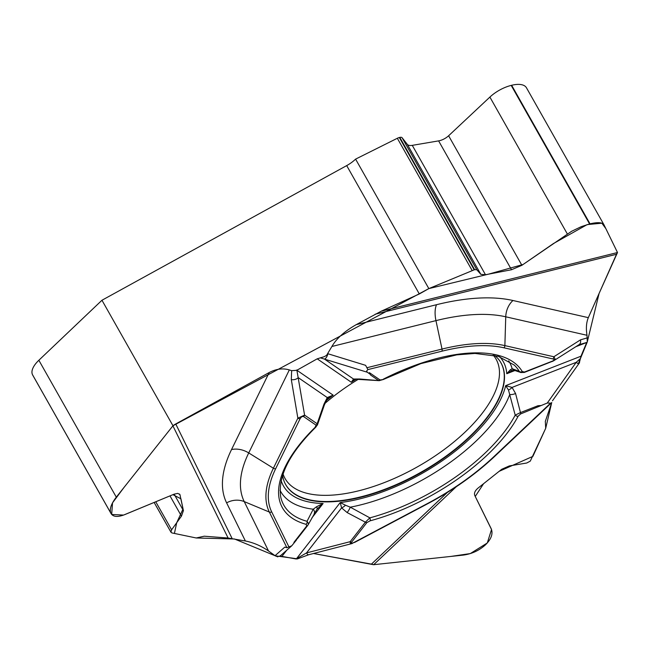 <?xml version="1.0" encoding="UTF-8"?>
<svg xmlns="http://www.w3.org/2000/svg" width="650" height="650" viewBox="0 0 650 650"><rect width="100%" height="100%" fill="white"/><g stroke="black" fill="none" stroke-linecap="round" stroke-linejoin="round"><path stroke-width="0.97" d="M308.051 524.924L307.767 525.354A2.6 1.56 -142.1 0 1 307.678 525.476A2.6 1.56 -142.1 0 1 306.776 525.899L293.889 542.433L297.952 537.972M293.889 542.433L307.572 525.606M552.476 400.798L578.581 364.057L576.201 362.342L580.426 358.54L580.978 356.208L505.659 385.653L508.479 389.992L515.206 415.147A2.6 1.885 -152 0 0 518.156 416.211L520.65 413.92A2.6 0.699 68.6 0 0 520.463 412.579L515.206 415.147A135.403 61.474 150.5 0 1 369.858 517.855A2.6 1.146 74.9 0 1 370.118 520.821L366.868 522.592A2.6 1.56 -142.1 0 1 365.349 522.194L369.858 517.855L350.277 507.179A131.406 59.662 150.5 0 0 509.746 394.485A5.322 1.95 163.1 0 0 515.58 393.518L512.07 387.416L576.201 362.342L547.284 403.033L550.582 403.13L493.846 456.69A2.6 1.105 46.7 0 0 494.488 456.568L551.679 402.586M358.589 379.121A123.679 56.152 150.5 0 0 324.984 403.374M282.579 475.378A123.679 56.152 150.5 0 0 284.814 482.926A123.679 56.152 150.5 0 0 311.967 500.646A123.679 56.152 150.5 0 0 448.394 454.911A123.679 56.152 150.5 0 0 499.964 361.205A123.679 56.152 150.5 0 0 494.642 355.396M587.056 342.534L587.299 341.859A5.322 4.249 102.8 0 1 586.731 342.461L580.978 356.208M297.05 369.915L296.108 370.362A5.322 3.957 26.1 0 0 296.887 370.248L317.208 358.824L324.269 356.679L326.592 355.331L331.898 346.483C336.513 338.504 344.622 331.224 356.216 324.659L381.249 311.188L419.323 293.971L428.837 288.6L355.591 159.12A20.784 9.433 -29.5 0 1 346.694 165.604L101.961 300.251L172.973 425.758A19.484 17.355 153.8 0 1 175.736 423.954L269.189 372.539C276.152 368.891 282.864 368.014 289.323 369.915L248.731 452.936A19.484 14.479 26.1 0 0 231.53 449.564L269.189 372.539M297.521 558.837L275.21 555.807L268.548 551.013C261.332 545.967 253.614 542.628 245.375 540.987L228.109 538.029L204.254 536.201L196.227 537.981L171.868 532.911L170.934 532.106L171.608 529.791L181.456 516.141L183.414 510.624L179.904 494.528L177.775 493.391L174.135 494.163L183.414 510.624M545.317 421.395L545.699 428.301L530.278 461.126L526.711 463.019L509.332 465.912L501.727 469.276L478.051 488.093C474.955 490.718 473.882 493.228 474.841 495.617L491.148 528.596C493.253 533.569 491.4 538.939 485.591 544.708L485.249 545.025C479.009 550.639 471.608 554.003 463.044 555.124L373.563 564.712A19.484 8.287 46.7 0 0 371.426 564.127L313.536 553.499L373.563 564.712L450.824 556.433L470.308 553.581L487.289 542.969L491.53 529.531L475.239 496.454L483.576 483.698L499.102 471.348L532.878 456.381L545.699 428.301L551.736 402.537L545.317 421.395M381.249 311.188L617.5 252.525A19.484 9.068 -104 0 0 616.509 254.264L588.323 317.655C586.332 322.473 585.886 328.348 586.999 335.286L505.749 316.794A19.484 15.535 102.8 0 1 512.947 300.503L588.323 317.655M172.973 425.758L428.837 288.6L488.353 274.194L523.047 264.509L553.41 243.571L587.178 224.599L601.867 223.194L605.857 228.629L617.5 252.525L599.089 293.451L587.299 341.876L586.999 335.286M579.215 363.179L580.426 358.54M296.01 558.967L297.505 558.846M275.048 555.693L284.781 547.129L286.894 547.722L291.769 545.789L296.465 540.004M281.182 555.1L280.288 556.514L281.832 556.367M306.776 525.899L306.118 524.339A2.6 2.104 -74.7 0 0 307.027 521.308L313.259 509.21L316.477 506.797L323.115 503.498L316.948 509.226A5.322 2.186 32.8 0 0 317.062 509.088L317.249 508.804M280.971 555.279A5.322 5.086 -131.3 0 1 275.21 555.807M508.479 389.992A5.322 2.364 -45.9 0 0 512.07 387.416L505.659 385.653A126.263 57.322 150.5 0 1 340.226 502.564L345.451 505.204A5.322 2.519 -36.2 0 1 341.599 507.878L306.532 552.906L350.179 541.669L365.349 522.194L347.124 512.558L341.599 507.878L340.226 502.564L296.498 558.707L306.532 552.906A5.322 1.917 75.6 0 0 308.628 554.759L352.121 543.538M351.837 543.628L354.421 542.222C351.585 543.636 350.675 543.587 351.699 542.076A2.6 1.56 37.9 0 1 350.179 541.669L350.277 543.408L351.683 543.676M547.284 403.033L520.65 413.92M308.1 524.834L308.376 523.339L307.027 521.308A135.403 61.474 -29.5 0 1 280.767 497.177C277.648 476.71 289.315 453.391 315.762 427.204A2.6 1.17 -134.4 0 1 315.079 427.367L316.079 425.157A2.6 2.259 -55.5 0 0 317.151 423.743L317.566 424.515M327.511 398.816L333.133 395.135L296.887 370.248L304.582 415.114A2.6 2.259 124.5 0 1 303.509 416.528L301.803 416.626L300.162 418.616A2.6 1.934 -153.9 0 1 297.863 418.169L291.306 379.592L291.647 370.671L289.323 369.915M288.998 547.056L271.692 511.891A149.329 67.795 -29.5 0 1 275.689 468.674L300.162 418.616M515.58 393.518L520.463 412.579L538.013 405.714L540.849 405.551M345.451 505.204L350.277 507.179A5.322 1.219 -60.1 0 1 347.124 512.558M280.02 490.23A131.406 59.662 150.5 0 0 313.259 509.21A5.322 4.136 29.4 0 1 314.104 513.955M316.477 506.797A5.322 2.186 32.8 0 1 317.062 509.088L308.019 524.989M380.055 379.957L369.379 372.629L370.5 374.969L378.446 380.429A2.6 2.259 -55.5 0 0 380.055 379.957L383.24 379.527L420.924 363.602L456.731 354.868L474.955 353.438L498.412 356.395L514.264 365.072A135.403 61.474 -29.5 0 1 519.253 371.337L512.127 368.68L510.348 369.793L506.764 373.726L514.938 370.524M296.108 370.362L291.647 370.671M551.923 361.579A2.6 0.699 -111.4 0 0 552.077 361.579A2.6 0.699 -111.4 0 0 552.264 361.173C554.45 360.214 554.661 359.466 552.898 358.938L503.913 347.791A149.329 67.795 -29.5 0 0 441.935 351.195L367.892 369.598L365.601 365.324L367.884 369.59L366.641 370.996L367.25 372.223L320.223 357.801M356.346 379.113A126.263 57.322 150.5 0 0 351.341 382.265L353.511 379.023L359.474 378.983L379.007 380.64M379.356 380.673L355.144 379.202A5.322 4.274 -97.4 0 1 353.511 379.023L324.447 359.068A5.322 2.356 -72.9 0 0 327.844 353.941M271.692 511.891A2.6 2.316 153.8 0 1 269.344 512.054A151.458 68.762 -29.5 0 1 273.39 468.227L297.863 418.169L304.582 415.114L317.151 423.743L324.017 404.04L327.267 397.564L298.204 377.609A5.322 3.283 170.3 0 1 291.306 379.592M277.826 556.863L234.488 538.988L196.227 537.981L174.403 533.439L176.711 522.722L183.064 508.926L180.919 498.81L172.933 494.658L123.573 515.068L111.678 514.491L112.531 502.84L123.987 487.468L172.908 425.839L116.301 497.152C111.101 503.945 109.298 509.308 110.882 513.232L32.606 374.904A24.448 11.099 150.5 0 0 32.736 375.156L111.101 513.663M111.126 513.703C113.319 517.002 117.902 517.294 124.865 514.572L174.135 494.163M370.167 374.221L367.25 372.223M520.975 372.572L519.253 371.337A2.6 2.316 -30.5 0 0 522.283 371.589L524.526 372.019A2.6 0.699 68.6 0 1 524.331 372.426A2.6 0.699 68.6 0 1 524.176 372.426M324.017 404.04A5.322 0.902 20.4 0 1 324.472 404.674L327.08 399.417A5.322 2.884 35.3 0 0 327.267 397.564L333.133 395.135A126.263 57.322 150.5 0 0 326.341 400.587M317.208 358.824L351.341 382.265L354.729 379.421M360.108 379.194A5.322 2.478 -86.3 0 1 359.474 378.983M579.069 344.654A5.322 4.119 -122.4 0 0 580.466 339.869L587.438 337.821M575.778 346.743L586.731 342.461L579.02 344.687L553.629 360.807L555.043 358.849L553.857 356.761L580.466 339.869M603.939 224.721C602.266 222.349 597.626 222.056 590.029 223.836L581.384 226.598L571.626 231.278L521.901 265.298L511.517 269.742L485.485 274.747L480.821 274.324L476.775 269.734L474.614 269.661L428.837 288.6M617.484 252.493L604.012 224.859M511.534 370.874L506.764 373.726A126.263 57.322 150.5 0 0 499.785 356.826M552.898 358.938A2.6 2.072 -77.2 0 0 553.857 356.761L504.871 345.613L505.749 316.794A168.171 76.351 150.5 0 0 435.955 320.629L331.898 346.483M552.175 361.489L553.629 360.807M520.723 372.474L514.816 370.5A5.322 4.981 -76 0 1 512.127 368.68A131.406 59.662 150.5 0 0 508.69 360.856M514.824 370.5L512.655 370.549A5.322 3.729 -96.7 0 1 510.348 369.793M526.565 87.969A24.448 11.099 150.5 0 0 526.459 87.774A24.448 11.099 150.5 0 0 511.639 85.288L511.201 85.402A24.448 11.099 150.5 0 0 489.889 97.078L448.614 135.761A10.262 4.656 -29.5 0 1 438.612 140.879L412.279 145.356A10.262 4.656 -29.5 0 1 407.29 144.349L402.082 137.702A3.9 1.771 150.5 0 0 399.791 137.41L399.344 137.516L474.167 269.766M101.961 300.251L38.854 360.262A24.448 11.099 150.5 0 0 32.5 374.692L32.606 374.904M355.591 159.12L397.329 138.279A5.2 2.356 -29.5 0 1 399.344 137.516M587.072 342.501L578.224 363.886M301.502 552.281L298.293 556.4M296.043 558.976L281.929 556.384L286.739 550.217M281.158 480.521A126.263 57.322 150.5 0 0 323.115 503.498L311.878 517.928M371.426 564.127L447.346 492.464M245.375 540.987L226.606 502.848A19.484 17.355 153.8 0 1 244.229 501.597L269.344 512.054L286.894 547.722M275.689 468.674A2.6 1.934 -153.9 0 1 273.39 468.227L248.731 452.936A168.171 76.351 150.5 0 0 244.229 501.597L268.548 551.013M456.243 486.753L373.661 564.704M366.868 522.592L351.699 542.076M354.421 542.222L427.879 503.311A149.329 67.795 150.5 0 0 493.846 456.69M518.156 416.211A137.914 62.611 -29.5 0 1 370.118 520.821M315.079 427.367A137.914 62.611 150.5 0 0 306.118 524.339M303.509 416.528L316.079 425.157M427.879 503.311L427.96 503.587C453.286 490.092 475.459 474.419 494.488 456.568M493.204 355.079A121.217 55.031 -29.5 0 1 447.021 447.403A121.217 55.031 -29.5 0 1 310.765 494.13A121.217 55.031 -29.5 0 1 283.051 473.988M499.85 361.034A123.646 56.136 -29.5 0 1 448.012 454.683A123.646 56.136 -29.5 0 1 311.789 500.281A123.646 56.136 -29.5 0 1 284.733 482.747M419.323 293.971L346.694 165.604M226.606 502.848A184.129 83.59 -29.5 0 1 231.53 449.564M175.736 423.954L232.123 538.558M327.949 353.754L365.601 365.324M441.935 351.195A2.6 1.211 -104 0 0 442.016 349.066L366.909 367.729M503.913 347.791A2.6 2.072 -77.2 0 0 504.871 345.613A151.458 68.762 -29.5 0 0 442.016 349.066L435.955 320.629A19.484 9.068 -104 0 1 436.524 304.704L356.216 324.659M228.109 538.029L172.908 425.839M522.283 371.589A137.914 62.611 150.5 0 0 383.207 379.226M552.264 361.173L524.526 372.019M436.524 304.704A184.129 83.59 -29.5 0 1 512.947 300.503M616.509 254.264L375.188 314.218M511.639 85.288L590.029 223.836M511.201 85.402L589.582 223.941M489.889 97.078L567.344 233.967M448.614 135.761L521.901 265.298M438.612 140.879L511.517 269.742M412.279 145.356L485.485 274.747M407.29 144.349L480.821 274.324M402.082 137.702L476.775 269.734M399.791 137.41L474.614 269.661M38.854 360.262L116.301 497.152M32.5 374.692L110.882 513.232M179.481 494.008L180.156 495.194M169.991 495.877L181.456 516.141M155.756 501.776L171.608 529.791M154.156 502.442L170.934 532.106M171.064 532.366L154.139 502.45L171.039 532.317M472.111 270.457L397.329 138.279M291.769 545.789L281.027 555.238M297.318 558.943L308.644 554.759M354.494 542.498L427.96 503.587M307.686 525.476L297.708 538.281M315.762 427.204L317.558 424.596M317.411 425.019L324.472 404.674M327.08 399.417L327.738 398.645M579.532 362.741L578.581 364.057M512.314 370.573L511.452 370.906M553.467 360.904L524.331 372.426L520.796 372.515M512.647 370.549L512.184 370.646M383.24 379.527L379.088 380.656M603.931 224.697L526.459 87.774"/></g></svg>
